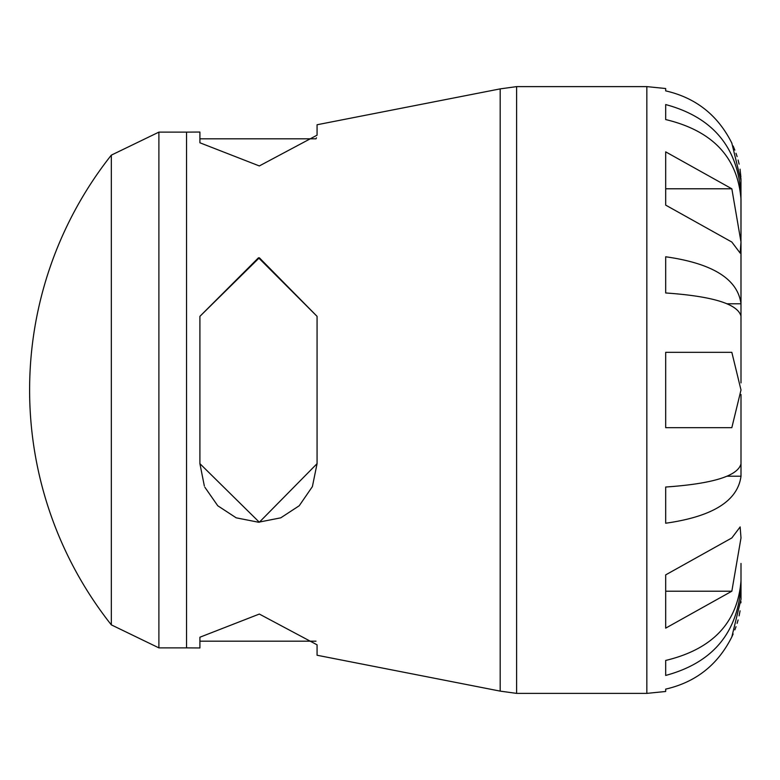 <?xml version="1.0" encoding="UTF-8"?>
<svg xmlns="http://www.w3.org/2000/svg" width="780" height="780" viewBox="0 0 780 780"><rect width="100%" height="100%" fill="white"/><g stroke="black" fill="none" stroke-linecap="round" stroke-linejoin="round"><path stroke-width="1.17" d="M741 394.514L741 476.209C737.753 500.926 712.637 516.594 665.681 523.224L665.681 487.032C712.637 483.766 737.753 476.034 741 463.846L741 394.514M741 580.642L741 585.77C737.753 632.902 712.637 662.795 665.681 675.441L665.681 660.445C712.637 649.194 737.753 622.596 741 580.642L741 563.452M740.961 178.386L741 382.902M741 585.77L741 599.235L740.805 585.77M740.805 194.23L741 194.23C737.753 147.098 712.637 117.205 665.681 104.559L665.681 119.555C712.637 130.806 737.753 157.404 741 199.358L741 236.535M741 244.735L741 303.79L727.135 303.79M204.35 486.028L199.904 463.651L199.904 316.348L258.492 257.77L317.07 316.348L317.07 463.651L312.39 486.613L299.218 505.762L280.771 517.832L258.492 522.23L236.213 517.832L217.756 505.762L204.857 487.237M500.185 691.119L500.185 88.881L317.07 124.751L317.07 135.174L259.331 165.945L199.904 142.779L199.904 132.044L186.537 132.122L186.537 647.878L199.904 647.956L199.904 637.221L259.34 614.055L317.07 644.826L317.07 655.249L500.185 691.119L516.604 693.381L516.604 86.619L646.844 86.619L646.844 693.381L665.681 691.48L665.681 689.12C695.809 682.217 717.853 664.813 731.835 636.889L741 599.235M317.07 463.651L259.331 522.23L199.904 463.651M199.904 138.82L315.988 138.82L316.485 137.806M199.904 316.348L259.34 257.77L317.07 316.348M158.896 132.122L111.326 155.142L111.326 624.858L158.896 647.878L158.896 132.122L186.537 132.122M665.681 660.445L665.681 675.441M741 476.209L727.135 476.209M741 316.154C737.753 303.966 712.637 296.234 665.681 292.968L665.681 256.776C712.637 263.406 737.753 279.074 741 303.79M665.681 390L665.681 352.336L731.835 352.336L741 390L731.835 427.664L665.681 427.664L665.681 390M741 242.053L740.152 253.081L731.835 242.053L665.681 205.12L665.681 151.856L731.835 188.789L741 242.053L741 246.607M741 180.765L731.835 143.111C717.853 115.186 695.809 97.783 665.681 90.88L665.681 88.52L646.844 86.619M733.151 146.006L734.848 150.14M736.018 153.299L737.1 156.595M738.104 160.046L739.108 164.141M740.064 169.172L740.902 177.148M740.961 601.614L740.902 602.852M740.064 610.828L739.108 615.859M738.104 619.954L737.1 623.405M736.018 626.701L734.848 629.86M733.151 633.994L731.835 636.889M741 537.947L731.835 591.211L665.681 628.144L665.681 574.88L731.835 537.947L740.152 526.919L741 537.947M731.835 188.789L665.681 188.789L665.681 205.12M665.681 574.88L665.681 591.211L731.835 591.211M199.904 641.179L315.988 641.179M500.185 88.881L516.604 86.619M516.604 693.381L646.844 693.381M111.306 155.152A378.398 378.398 0 0 0 111.306 624.848M158.896 647.878L186.537 647.878"/></g></svg>
